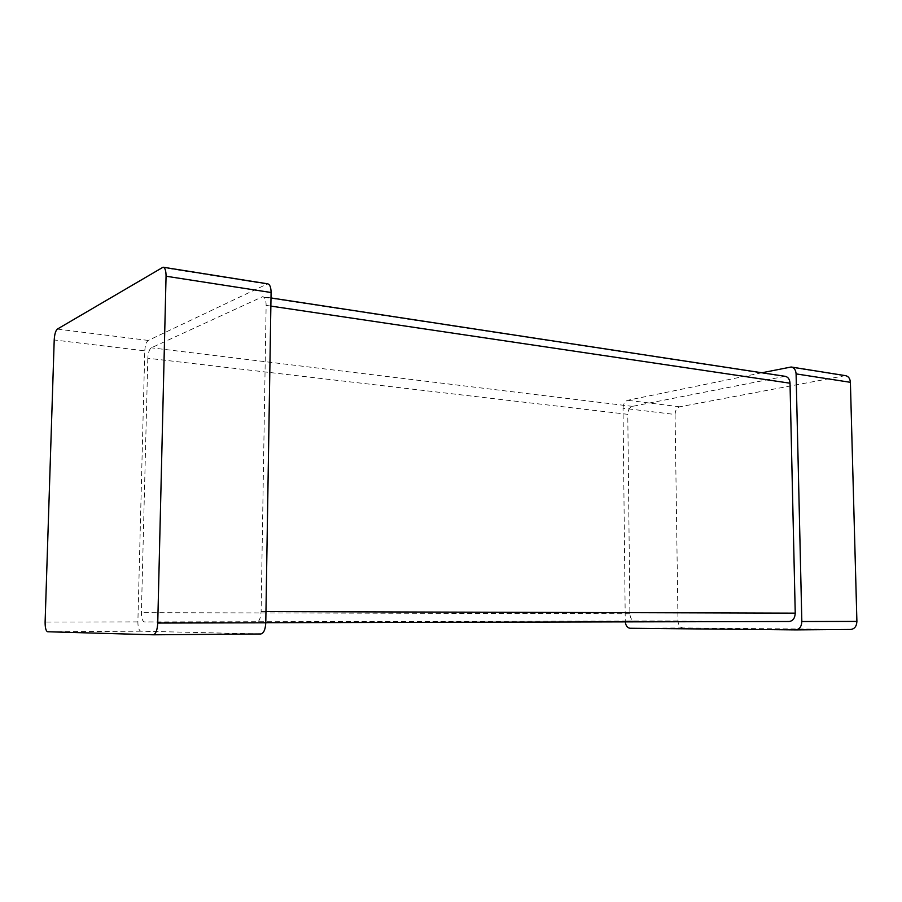 <?xml version="1.0" encoding="UTF-8"?>
<svg xmlns="http://www.w3.org/2000/svg" width="902" height="902" viewBox="0 0 902 902"><rect width="100%" height="100%" fill="white"/><g stroke="black" fill="none" stroke-linecap="round" stroke-linejoin="round"><path stroke-width="0.68" stroke-dasharray="4.51 3.38" d="M850.654 629.461L682.927 627.95C679.984 627.499 678.338 625.154 677.988 620.914L675.079 414.48L623.034 408.234L625.266 621.873M675.079 414.48C675.305 410.32 676.85 407.76 679.725 406.802L845.377 375.627M761.886 372.774L627.634 400.296C624.804 401.3 623.271 403.949 623.034 408.234M789.092 621.501L634.771 621.038C631.851 620.587 630.227 618.174 629.9 613.788L627.781 414.322L147.815 358.241C148.142 352.761 149.315 349.277 151.333 347.811L262.674 296.679C264.906 297.198 266.056 300.107 266.135 305.395L261.106 611.567C260.701 618.332 259.043 622.053 256.145 622.73L144.489 621.94C142.482 621.354 141.456 618.265 141.4 612.65L147.815 358.241M785.056 376.303L632.415 406.374C629.562 407.366 628.017 410.015 627.781 414.322M260.746 633.971L140.938 631.197C138.953 630.577 137.938 627.476 137.882 621.895L144.782 350.833L54.21 339.964M144.782 350.833C145.109 345.387 146.271 341.914 148.255 340.437L267.612 283.814M682.927 627.95L630.047 628.266M677.988 620.914L625.221 621.004M843.866 375.683L789.645 367.08M679.725 406.802L627.634 400.296M265.966 611.579L261.106 611.567M270.871 306.094L266.135 305.395M783.635 376.371L261.603 296.893M632.415 406.374L151.333 347.811M629.9 613.788L141.4 612.65M634.771 621.038L144.489 621.94M140.938 631.197L47.671 631.75M137.882 621.895L45.111 622.064M266.485 284.051L162.067 267.477M148.255 340.437L57.356 329.083M270.995 297.942L262.674 296.679"/><path stroke-width="1.35" d="M795.789 629.889L850.733 629.461C854.589 628.965 856.641 626.281 856.9 621.41L850.394 382.313L796.094 373.89L801.833 621.534C801.562 626.586 799.522 629.37 795.688 629.889L630.047 628.266C627.42 627.916 625.83 625.785 625.266 621.873M761.886 372.774L791.144 367.001L845.377 375.627C848.399 376.224 850.079 378.457 850.394 382.313M791.144 367.001C794.143 367.61 795.789 369.91 796.094 373.89M789.115 621.501L265.786 622.707L789.115 621.501C792.926 620.993 794.966 618.208 795.237 613.157L790.017 383.203L270.871 306.094M270.995 297.942L785.056 376.303C788.055 376.901 789.712 379.201 790.017 383.203M153.261 634.794L260.791 633.971C263.711 633.305 265.38 629.573 265.786 622.797L271.085 292.507L166.058 276.226L157.749 623.045C157.309 630.182 155.798 634.095 153.193 634.794L47.671 631.75C45.946 631.107 45.1 627.882 45.111 622.064L54.21 339.964C54.548 334.292 55.608 330.662 57.356 329.083L163.07 267.206C165.055 267.702 166.047 270.701 166.058 276.226M163.07 267.206L267.612 283.814C269.856 284.344 271.017 287.242 271.085 292.507M153.148 634.794L260.791 633.971M856.9 621.41L801.833 621.534M795.237 613.157L265.966 611.579M265.786 622.797L157.749 623.045M850.733 629.461L795.688 629.889"/></g></svg>
